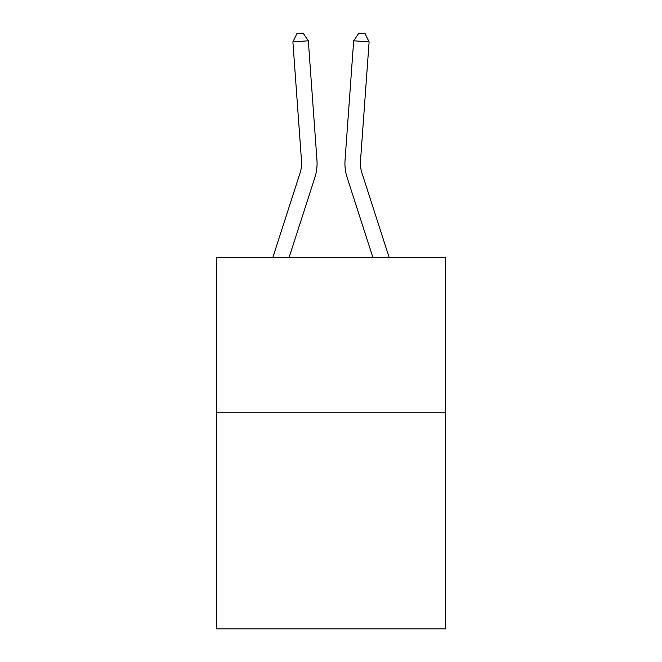<?xml version="1.0" encoding="UTF-8"?>
<svg xmlns="http://www.w3.org/2000/svg" width="662" height="662" viewBox="0 0 662 662"><rect width="100%" height="100%" fill="white"/><g stroke="black" fill="none" stroke-linecap="round" stroke-linejoin="round"><path stroke-width="0.99" d="M445.526 412.236L445.526 628.9L216.474 628.9L216.474 257.477L445.526 257.477L445.526 412.236L216.474 412.236M314.831 177.631L289.095 257.477L314.831 177.631A46.431 46.431 146 0 0 316.949 160.03L308.327 40.796L316.949 160.03M272.835 257.477L300.101 172.881A30.948 30.948 -34.8 0 0 301.516 161.147L292.894 41.905L296.94 33.547L303.113 33.1L308.327 40.796L292.894 41.905M389.165 257.477L361.899 172.881A30.948 30.948 34.8 0 1 360.484 161.147L369.106 41.905L353.673 40.796L345.051 160.03A46.431 46.431 -146 0 0 347.169 177.631L372.905 257.477L347.169 177.631M300.101 172.881A30.948 30.948 -34 0 0 301.516 161.147A30.948 30.948 -34 0 1 300.101 172.881A30.948 30.948 -34 0 0 301.516 161.147A30.948 30.948 -34 0 1 300.101 172.881A30.948 30.948 -34 0 0 301.516 161.147A30.948 30.948 -34 0 1 300.101 172.881A30.948 30.948 -34 0 0 301.516 161.147A30.948 30.948 -34 0 1 300.101 172.881A30.948 30.948 -34 0 0 301.516 161.147A30.948 30.948 -34 0 1 300.101 172.881A30.948 30.948 -34 0 0 301.516 161.147A30.948 30.948 -34 0 1 300.101 172.881A30.948 30.948 -34 0 0 301.516 161.147A30.948 30.948 -34 0 1 300.101 172.881A30.948 30.948 -34 0 0 301.516 161.147A30.948 30.948 -34 0 1 300.101 172.881A30.948 30.948 -34 0 0 301.516 161.147A30.948 30.948 -34 0 1 300.101 172.881A30.948 30.948 -34 0 0 301.516 161.147A30.948 30.948 -34 0 1 300.101 172.881A30.948 30.948 -34 0 0 301.516 161.147A30.948 30.948 -34 0 1 300.101 172.881A30.948 30.948 -34 0 0 301.516 161.147A30.948 30.948 -34 0 1 300.101 172.881A30.948 30.948 -34 0 0 301.516 161.147A30.948 30.948 -34 0 1 300.101 172.881A30.948 30.948 -34 0 0 301.516 161.147A30.948 30.948 -34 0 1 300.101 172.881A30.948 30.948 -34 0 0 301.516 161.147A30.948 30.948 -34 0 1 300.101 172.881A30.948 30.948 -34 0 0 301.516 161.147M361.899 172.881A30.948 30.948 34 0 1 360.484 161.147A30.948 30.948 34 0 0 361.899 172.881A30.948 30.948 34 0 1 360.484 161.147A30.948 30.948 34 0 0 361.899 172.881A30.948 30.948 34 0 1 360.484 161.147A30.948 30.948 34 0 0 361.899 172.881A30.948 30.948 34 0 1 360.484 161.147A30.948 30.948 34 0 0 361.899 172.881A30.948 30.948 34 0 1 360.484 161.147A30.948 30.948 34 0 0 361.899 172.881A30.948 30.948 34 0 1 360.484 161.147A30.948 30.948 34 0 0 361.899 172.881A30.948 30.948 34 0 1 360.484 161.147A30.948 30.948 34 0 0 361.899 172.881A30.948 30.948 34 0 1 360.484 161.147A30.948 30.948 34 0 0 361.899 172.881A30.948 30.948 34 0 1 360.484 161.147A30.948 30.948 34 0 0 361.899 172.881A30.948 30.948 34 0 1 360.484 161.147A30.948 30.948 34 0 0 361.899 172.881A30.948 30.948 34 0 1 360.484 161.147A30.948 30.948 34 0 0 361.899 172.881A30.948 30.948 34 0 1 360.484 161.147A30.948 30.948 34 0 0 361.899 172.881A30.948 30.948 34 0 1 360.484 161.147A30.948 30.948 34 0 0 361.899 172.881A30.948 30.948 34 0 1 360.484 161.147A30.948 30.948 34 0 0 361.899 172.881A30.948 30.948 34 0 1 360.484 161.147A30.948 30.948 34 0 0 361.899 172.881A30.948 30.948 34 0 1 360.484 161.147M369.106 41.905L365.06 33.547L358.887 33.1L353.673 40.796L345.051 160.03"/></g></svg>
